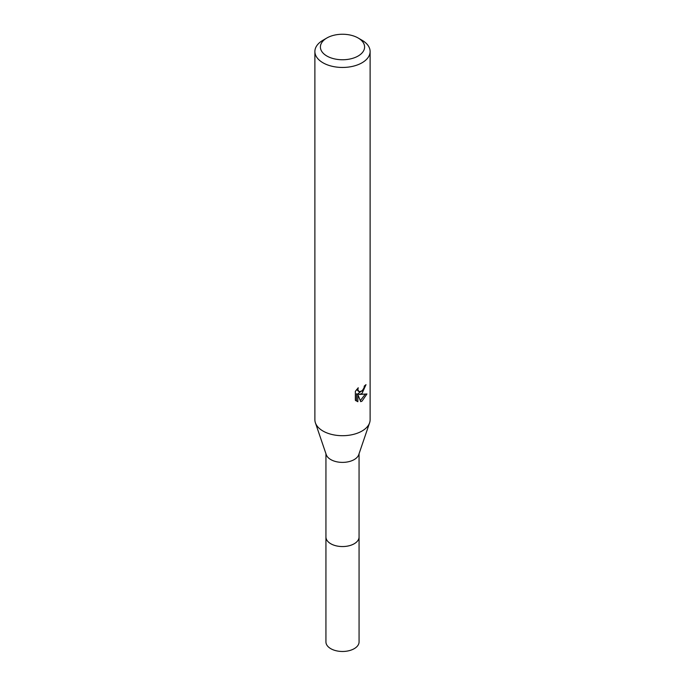 <?xml version="1.0" encoding="UTF-8"?>
<svg xmlns="http://www.w3.org/2000/svg" width="685" height="685" viewBox="0 0 685 685"><rect width="100%" height="100%" fill="white"/><g stroke="black" fill="none" stroke-linecap="round" stroke-linejoin="round"><path stroke-width="1.03" d="M358.118 37.983L362.022 40.244A27.614 15.943 180 0 1 370.114 51.512L370.114 419.759A27.614 15.943 180 0 1 369.592 422.833L358.743 454.669A16.56 9.556 180 0 1 354.205 459.584A16.56 9.556 180 0 1 337.679 461.973A16.56 9.556 180 0 1 326.257 454.669L315.408 422.833A27.614 15.943 180 0 1 314.886 419.759L314.886 51.512A27.614 15.943 180 0 1 322.977 40.244L326.882 37.983A22.091 12.75 180 0 1 358.118 37.983A22.091 12.75 180 0 1 358.118 56.024A22.091 12.75 180 0 1 326.882 56.024A22.091 12.75 180 0 1 326.882 37.983L322.977 40.244M359.06 536.68A16.568 9.564 180 0 1 359.068 536.997A16.56 9.556 180 0 1 354.205 543.753A16.56 9.556 180 0 1 336.164 545.825A16.56 9.556 180 0 1 325.94 536.997A16.568 9.564 180 0 1 325.94 536.68M369.592 422.833A27.614 15.943 180 0 1 362.022 431.028A27.614 15.943 180 0 1 334.46 435.009A27.614 15.943 180 0 1 315.408 422.833M362.022 393.455L359.377 394.449L366.946 393.969L362.022 401.127L360.721 401.667L357.861 394.526L357.861 401.735L355.344 400.254L355.344 391.358L358.246 387.761L357.853 389.525L358.923 391.64L362.022 391.067L364.018 387.881L364.309 386.032A27.614 15.943 0 0 0 365.995 384.636L362.022 393.455M370.114 51.512A27.614 15.943 180 0 1 362.022 62.789A27.614 15.943 180 0 1 331.934 66.239A27.614 15.943 180 0 1 314.886 51.512M363.196 389.705L358.067 393.695L359.377 394.449M360.31 400.588L365.216 394.312M355.892 400.759L356.534 400.965L356.534 393.755L357.861 394.526M356.534 400.965L357.861 401.735M364.232 386.965L364.463 385.92M358.923 391.64L356.628 389.542M325.932 536.997A16.568 9.564 180 0 0 330.786 543.762A16.568 9.564 180 0 0 348.836 545.834A16.568 9.564 180 0 0 359.068 536.997L359.068 641.913A16.568 9.564 180 0 1 348.836 650.75A16.568 9.564 180 0 1 330.786 648.678A16.568 9.564 180 0 1 325.932 641.913L325.94 453.753M359.06 536.997L359.06 453.753"/></g></svg>
